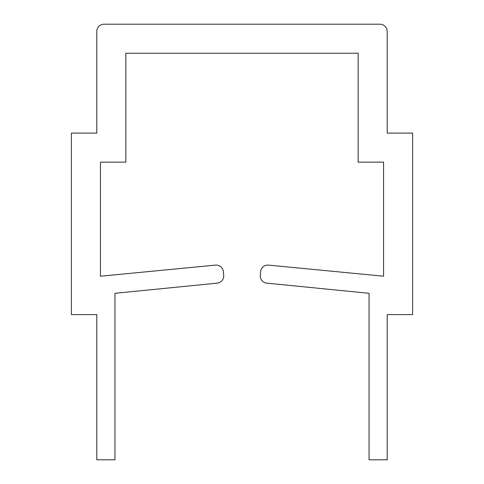 <?xml version="1.0" encoding="UTF-8"?>
<svg xmlns="http://www.w3.org/2000/svg" width="484" height="484" viewBox="0 0 484 484"><rect width="100%" height="100%" fill="white"/><g stroke="black" fill="none" stroke-linecap="round" stroke-linejoin="round"><path stroke-width="0.36" stroke-dasharray="2.42 1.81" d="M96.8 133.1L71.39 133.1L71.39 314.6L96.8 314.6L96.8 459.8L114.95 459.8L114.95 293.304L217.177 283.152A7.26 7.26 0 0 0 223.693 275.293L223.378 271.712A7.26 7.26 0 0 0 215.447 265.117L100.43 276.213L100.43 162.14L125.84 162.14L125.84 53.24L358.16 53.24L358.16 162.14L383.57 162.14L383.57 276.213L268.553 265.117A7.26 7.26 0 0 0 260.622 271.712L260.307 275.293A7.26 7.26 0 0 0 266.823 283.152L369.05 293.304L369.05 459.8L387.2 459.8L387.2 314.6L412.61 314.6L412.61 133.1L387.2 133.1L387.2 31.46A7.26 7.26 0 0 0 379.94 24.2L104.06 24.2A7.26 7.26 0 0 0 96.8 31.46L96.8 133.1"/><path stroke-width="0.73" d="M96.8 133.1L71.39 133.1L71.39 314.6L96.8 314.6L96.8 459.8L114.95 459.8L114.95 293.304L217.177 283.152A7.26 7.26 0 0 0 223.693 275.293L223.378 271.712A7.26 7.26 0 0 0 215.447 265.117L100.43 276.213L100.43 162.14L125.84 162.14L125.84 53.24L358.16 53.24L358.16 162.14L383.57 162.14L383.57 276.213L268.553 265.117A7.26 7.26 0 0 0 260.622 271.712L260.307 275.293A7.26 7.26 0 0 0 266.823 283.152L369.05 293.304L369.05 459.8L387.2 459.8L387.2 314.6L412.61 314.6L412.61 133.1L387.2 133.1L387.2 31.46A7.26 7.26 0 0 0 379.94 24.2L104.06 24.2A7.26 7.26 0 0 0 96.8 31.46L96.8 133.1"/></g></svg>
